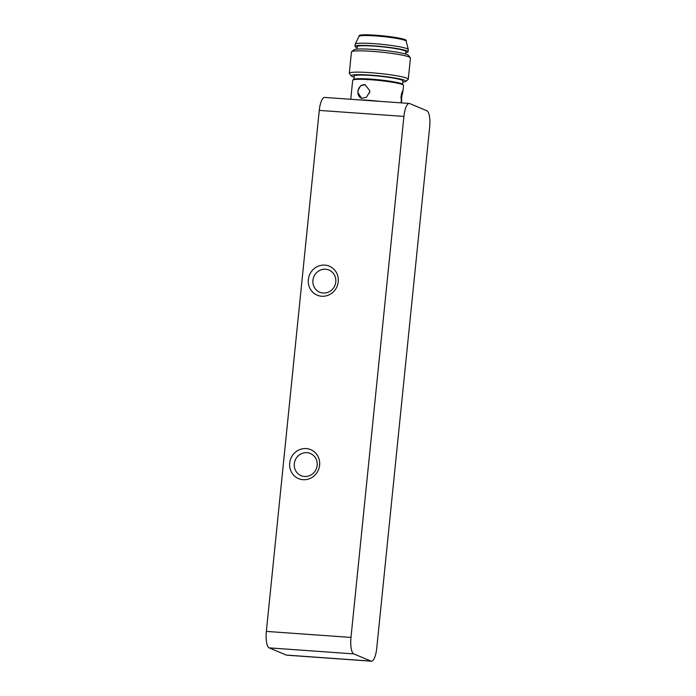 <?xml version="1.0" encoding="UTF-8"?>
<svg xmlns="http://www.w3.org/2000/svg" width="696" height="696" viewBox="0 0 696 696"><rect width="100%" height="100%" fill="white"/><g stroke="black" fill="none" stroke-linecap="round" stroke-linejoin="round"><path stroke-width="1.04" d="M286.308 655.075A14.816 4.428 94.1 0 0 286.752 655.18L371.386 661.2A14.816 4.428 -85.9 0 1 370.951 661.096L286.308 655.075L269.143 647.872L353.785 653.892L370.951 661.096M266.35 631.403L319.264 110.403L403.906 116.423L350.984 637.423L266.35 631.403A14.816 4.428 94.1 0 0 269.143 647.872M403.906 116.423A14.816 4.428 -85.9 0 1 409.248 103.443L324.614 97.423A14.816 4.428 94.1 0 0 319.264 110.403M409.248 103.443A14.816 4.428 -85.9 0 1 409.692 103.547L426.857 110.742A14.816 4.428 -85.9 0 1 429.65 127.22L376.736 648.22A14.816 4.428 -85.9 0 1 371.386 661.2M353.785 653.892A14.816 4.428 -85.9 0 1 350.984 637.423M303.065 479.692A15.712 14.92 -67.2 0 0 318.394 457.272A15.712 14.92 -67.2 0 0 292.485 455.428A15.712 14.92 -67.2 0 0 303.065 479.692M321.7 296.244A15.712 14.92 -67.2 0 0 337.029 273.824A15.712 14.92 -67.2 0 0 311.121 271.979A15.712 14.92 -67.2 0 0 321.7 296.244M306.927 452.687A12.015 11.406 112.8 0 1 310.364 453.505A12.015 11.406 112.8 0 1 316.828 467.225A12.015 11.406 112.8 0 1 304.517 476.473A12.015 11.406 112.8 0 1 301.081 475.655A12.015 11.406 112.8 0 1 294.617 461.935A12.015 11.406 112.8 0 1 306.927 452.687M325.563 269.239A12.015 11.406 112.8 0 1 328.999 270.057A12.015 11.406 112.8 0 1 335.463 283.777A12.015 11.406 112.8 0 1 323.144 293.025A12.015 11.406 112.8 0 1 319.708 292.207A12.015 11.406 112.8 0 1 313.243 278.487A12.015 11.406 112.8 0 1 325.563 269.239M379.859 101.346A25.561 2.453 -174.2 0 0 358.84 99.85M401.27 102.869L401.183 95.535L403.01 90.689L403.55 85.434A25.561 2.453 5.8 0 0 403.454 85.19A25.561 2.453 5.8 0 0 402.401 84.564A25.561 2.453 5.8 0 0 375.64 80.153A25.561 2.453 5.8 0 0 352.82 80.049A25.561 2.453 5.8 0 0 352.681 80.275L350.749 99.276M401.418 94.299C403.306 88.557 403.41 89.436 401.723 96.927L401.514 102.886M369.759 91.881L366.348 97.362L361.598 98.336L357.866 92.507L358.083 90.315L360.624 85.747L365.061 84.694L369.785 90.776L369.759 91.881M400.957 97.727L401.183 95.535M401.496 99.128L401.14 102.016M402.079 92.055L401.723 96.927M361.824 98.388A7.038 5.89 104.3 0 1 357.866 92.507A7.038 5.89 104.3 0 1 358.083 90.315A7.038 5.89 104.3 0 1 365.296 84.755M369.785 90.776A7.038 5.89 104.3 0 1 369.559 92.968M403.454 85.19L402.793 84.39A24.821 2.384 -174.2 0 0 378.424 79.753A24.821 2.384 -174.2 0 0 353.629 79.396L352.82 80.049M402.558 84.181L402.888 80.919A24.456 2.349 -174.2 0 0 401.792 80.092A24.456 2.349 -174.2 0 0 375.031 75.76A24.456 2.349 -174.2 0 0 354.229 75.977L353.899 79.24M354.116 77.169A27.414 2.627 5.8 0 1 352.507 76.612A27.414 2.627 5.8 0 1 351.384 75.942A27.414 2.627 5.8 0 1 378.824 75.838A27.414 2.627 5.8 0 1 405.681 81.458A27.414 2.627 5.8 0 1 402.767 82.111M405.681 81.458L408.108 79.501A29.641 2.845 -174.2 0 0 408.274 79.248A29.641 2.845 -174.2 0 0 406.951 78.239A29.641 2.845 -174.2 0 0 374.5 72.993A29.641 2.845 -174.2 0 0 349.296 73.254A29.641 2.845 -174.2 0 0 349.409 73.541L351.384 75.942M349.296 73.254L351.454 51.974A29.641 2.845 5.8 0 1 351.619 51.713A29.641 2.845 5.8 0 1 378.076 51.835A29.641 2.845 5.8 0 1 409.109 56.959A29.641 2.845 5.8 0 1 410.327 57.681A29.641 2.845 5.8 0 1 410.431 57.968L408.274 79.248M410.327 57.681L408.343 55.271A27.414 2.627 -174.2 0 0 381.434 50.147A27.414 2.627 -174.2 0 0 354.046 49.755L351.619 51.713M405.62 54.053L405.872 51.574A24.456 2.349 -174.2 0 0 404.776 50.738A24.456 2.349 -174.2 0 0 378.015 46.415A24.456 2.349 -174.2 0 0 357.213 46.632L356.961 49.111M405.768 52.592A26.674 2.558 -174.2 0 0 408.082 51.8A26.674 2.558 -174.2 0 0 406.89 50.886A26.674 2.558 -174.2 0 0 377.693 46.162A26.674 2.558 -174.2 0 0 355.004 46.406A26.674 2.558 -174.2 0 0 356.195 47.311A26.674 2.558 -174.2 0 0 357.109 47.65M408.082 51.8L408.308 49.59A26.674 2.558 -174.2 0 0 408.3 49.503A26.674 2.558 -174.2 0 0 407.116 48.685A26.674 2.558 -174.2 0 0 378.372 44.005A26.674 2.558 -174.2 0 0 355.247 44.118A26.674 2.558 -174.2 0 0 355.23 44.205L355.004 46.406M408.3 49.503L406.168 41.142A23.716 2.279 -174.2 0 0 405.115 40.412A23.716 2.279 -174.2 0 0 379.572 36.253A23.716 2.279 -174.2 0 0 359.014 36.349L355.247 44.118M406.177 41.186L406.246 40.49A23.716 2.279 -174.2 0 0 405.194 39.681A23.716 2.279 -174.2 0 0 379.233 35.487A23.716 2.279 -174.2 0 0 359.066 35.696L358.997 36.392"/></g></svg>
